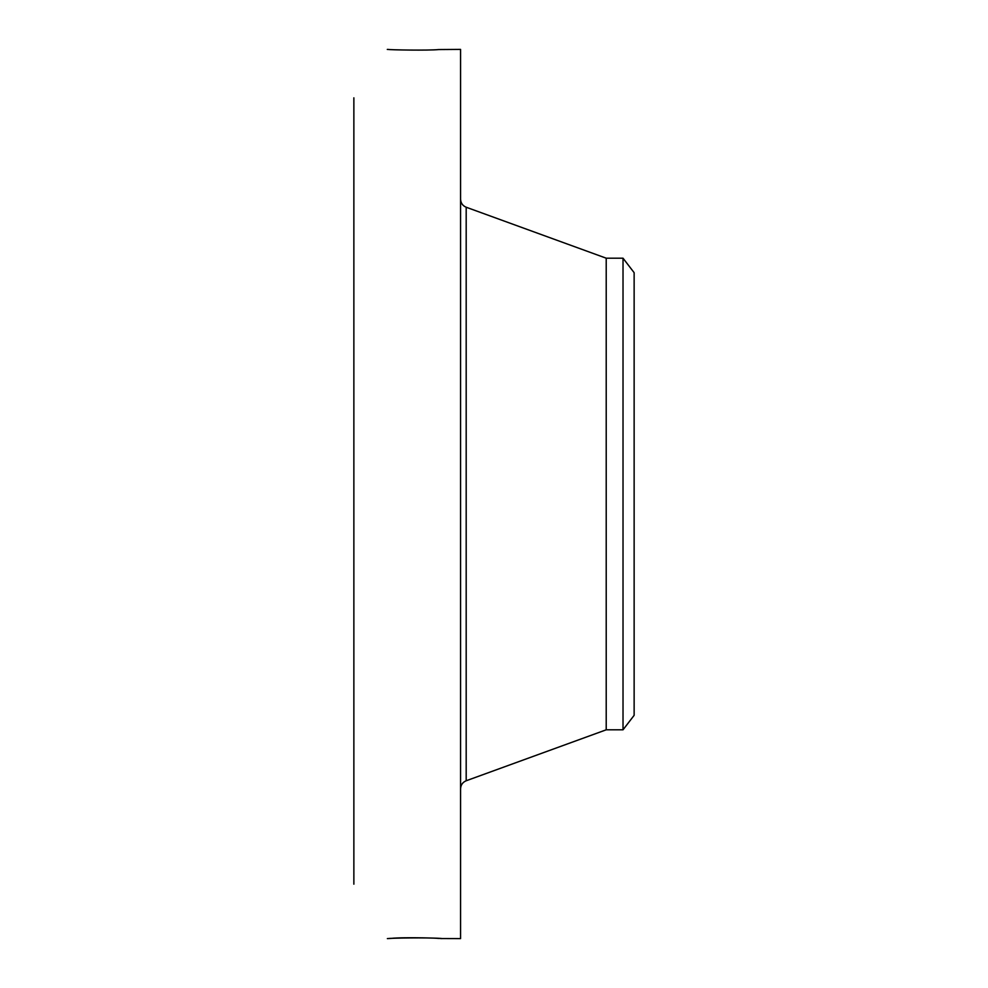 <?xml version="1.0" encoding="UTF-8"?>
<svg xmlns="http://www.w3.org/2000/svg" width="988" height="988" viewBox="0 0 988 988"><rect width="100%" height="100%" fill="white"/><g stroke="black" fill="none" stroke-linecap="round" stroke-linejoin="round"><path stroke-width="1.48" d="M441.019 938.538L460.569 938.6L460.569 49.4L438.734 49.561C428.298 50.598 390.223 49.919 387.37 49.4L387.296 49.462M441.266 938.575L438.561 938.316M387.37 938.6C390.223 938.081 428.298 937.402 438.734 938.439M441.685 938.6L441.661 938.6C445.551 938.267 403.499 936.982 391.211 938.39L387.395 938.6M353.865 884.174L353.865 97.837M387.37 49.4L388.383 49.449M623.02 258.189L623.02 729.811L634.135 715.324L634.135 272.676L623.02 258.189L606.212 258.189L466.188 207.233C462.631 205.739 460.766 203.059 460.569 199.206M623.02 729.811L606.212 729.811L606.212 258.189M606.212 729.811L466.188 780.767L466.188 207.233M466.188 780.767C462.631 782.261 460.766 784.941 460.569 788.795"/></g></svg>
